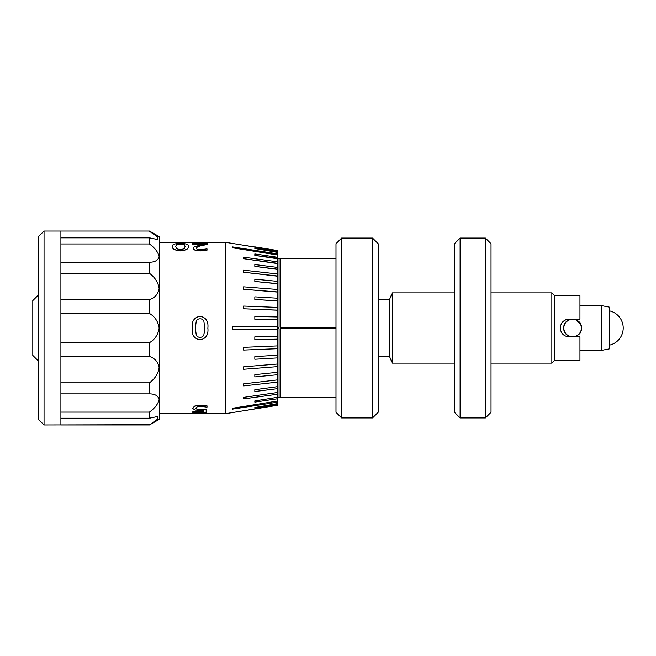 <?xml version="1.0" encoding="UTF-8"?>
<svg xmlns="http://www.w3.org/2000/svg" width="656" height="656" viewBox="0 0 656 656"><rect width="100%" height="100%" fill="white"/><g stroke="black" fill="none" stroke-linecap="round" stroke-linejoin="round"><path stroke-width="0.98" d="M554.656 360.324L554.656 295.676L579.953 295.676L579.953 319.111L569.162 319.111C563.758 319.636 560.798 322.604 560.273 328C560.798 333.396 563.766 336.364 569.162 336.889L579.953 336.889L579.953 360.324L554.656 360.324L551.844 363.129L551.844 292.871L491.032 292.871M378.159 299.899L389.402 299.899L389.402 356.101L392.206 363.129L392.206 292.871L454.493 292.871M341.62 417.938L335.995 412.312L335.995 243.688L341.62 238.062L341.62 417.938L372.534 417.938L372.534 238.062L341.62 238.062M372.534 417.938L378.159 412.312L378.159 243.688L372.534 238.062M569.162 319.111L565.726 319.8M581.462 328C582.003 316.586 563.225 316.569 563.758 328C563.201 339.431 582.02 339.406 581.462 328L580.814 324.671M566.382 321.711L569.146 319.849M576.075 319.857L580.781 324.589M579.953 350.443L601.281 350.443L601.281 305.557L579.953 305.557M601.281 305.557L609.711 307.205L609.711 348.795L601.281 350.443M460.11 417.938L454.493 412.312L454.493 243.688L460.11 238.062L460.11 417.938L485.407 417.938L485.407 238.062L491.032 243.688L491.032 412.312L485.407 417.938M195.349 328.049L196.259 334.962C197.013 336.553 198.268 337.34 200.039 337.307C201.827 337.332 203.098 336.536 203.852 334.937L204.738 328.049L203.868 321.235C203.139 319.579 201.859 318.775 200.039 318.816C198.251 318.783 196.989 319.57 196.251 321.186L195.349 328.066L196.259 334.945C197.013 336.536 198.268 337.323 200.039 337.291C201.827 337.315 203.098 336.528 203.852 334.921L204.713 329.476M192.216 328L192.216 328.066C191.527 321.325 194.135 317.397 200.039 316.266C205.959 317.381 208.567 321.309 207.87 328.049L207.87 328.049C208.567 334.773 205.959 338.709 200.039 339.849C194.143 338.717 191.536 334.79 192.216 328.066L192.233 327.213M277.316 345.909L243.589 347.344L277.316 345.909L277.316 250.502L254.831 246.861M277.316 329.46L232.347 329.468L232.347 326.655L277.316 326.647L232.347 326.655M149.437 418.216L149.437 412.099L60.901 412.099L60.901 418.216L149.437 418.216L157.678 416.478L157.563 419.168L149.437 424.965L159.269 419.34L159.269 236.66L149.437 231.035L44.042 231.035L44.042 424.965L38.417 419.34L38.417 236.66L44.042 231.035M149.437 424.965L60.901 424.965L60.901 231.035L149.437 231.035M149.437 231.297L157.571 236.857L157.661 239.563L149.437 237.833L60.901 237.833L60.901 243.966L149.437 243.966L149.437 237.833M149.437 243.966C154.914 247.976 158.153 252.175 159.146 256.57C158.162 260.309 154.923 262.203 149.437 262.236L60.901 262.236L60.901 273.281L149.437 273.281L149.437 262.236M149.437 273.281C154.914 277.299 158.153 282.334 159.146 288.394C158.162 294.085 154.923 297.84 149.437 299.661L60.901 299.661L60.901 313.429L149.437 313.429L149.437 299.661M149.437 313.429C154.914 316.659 158.153 321.538 159.146 328.066C158.162 334.576 154.923 339.455 149.437 342.703L60.901 342.703L60.901 356.462L149.437 356.462L149.437 342.703M207.583 244.212L201.335 245.582C198.481 246.156 196.767 247.033 196.201 248.222C196.488 249.206 197.973 249.69 200.654 249.698L207.017 248.895L207.017 250.182L200.58 250.781C196.111 250.764 193.61 249.92 193.069 248.263L194.373 246.689L204.401 244.089L192.216 244.089L192.216 243.581L207.583 243.581L207.583 244.352L201.335 245.713C198.481 246.287 196.767 247.173 196.201 248.353M207.017 250.182L200.58 250.912C196.111 250.887 193.61 250.051 193.069 248.394L193.069 248.263M203.647 244.229L192.216 244.089M188.231 246.484C188.928 248.788 186.32 250.264 180.408 250.912C174.504 250.264 171.897 248.796 172.577 246.492L172.577 246.361C171.888 244.499 174.496 243.54 180.408 243.483C186.32 243.54 188.928 244.499 188.231 246.353L188.231 246.484M243.589 410.754L225.32 413.723L225.32 242.277L159.269 242.277M277.316 319.726L254.831 319.275L277.316 319.759M277.316 310.124L243.589 308.771L277.316 310.198M277.316 300.801L254.831 299.464L277.316 300.907M277.316 291.912L243.589 289.28L277.316 292.051M277.316 283.589L254.831 281.449L277.316 283.761M277.316 275.971L243.589 272.232L277.316 276.168M277.316 269.165L254.831 266.361L277.316 269.386M277.316 263.294L243.589 258.677L277.316 263.54M279.087 327.295L277.316 327.295L279.087 327.295L279.087 258.439L254.831 255.405L277.316 258.702M277.316 254.684L232.347 247.755L277.316 254.954M277.316 252.084L254.831 248.509L277.316 252.363M277.316 250.682L243.589 245.229L277.316 250.969M149.437 393.862L149.437 382.833L60.901 382.833L60.901 393.862L149.437 393.862C154.914 393.887 158.153 395.773 159.146 399.504C158.162 403.883 154.923 408.081 149.437 412.099M149.437 424.711L44.042 424.965M277.316 355.191L254.831 356.643L277.316 355.191L277.316 345.983M277.316 364.047L243.589 366.819L277.316 364.047L277.316 355.298M277.316 372.329L254.831 374.642L277.316 372.329L277.316 364.178M277.316 379.914L243.589 383.858L277.316 379.914L277.316 372.493M277.316 386.679L254.831 389.713L277.316 386.679L277.316 380.111M277.316 392.526L243.589 397.38L277.316 392.526L277.316 386.901M277.316 397.347L254.831 400.906L277.316 397.347L277.316 392.764M277.316 401.078L232.347 408.286L277.316 401.078L277.316 397.602M277.316 403.653L254.831 407.515L277.316 403.653L277.316 401.349M277.316 405.039L243.589 410.779L277.316 405.039L277.316 403.932M243.589 410.779L277.316 405.326M254.831 336.807L277.316 336.348L254.831 336.807M207.87 328.049L207.854 328.877M207.017 405.843L207.017 407.146L200.752 406.351L196.956 406.909L195.627 408.286L197.128 409.393L206.164 409.549L206.164 412.435L192.782 412.435L192.782 411.796L203.319 411.796L203.319 410.443L195.045 410.066L192.503 408.294L194.627 406.08L200.646 405.146L207.017 405.843L200.646 405.146M195.627 408.155L197.128 409.262L206.164 409.549M149.437 356.462C154.914 358.274 158.153 362.022 159.146 367.713C158.162 373.764 154.923 378.799 149.437 382.833M277.316 316.938L254.831 316.487L254.831 319.275M277.316 298.193L254.831 296.848L254.831 299.464M277.316 281.317L254.831 279.177L254.831 281.449M277.316 267.377L254.831 264.565L254.831 266.361M277.316 257.242L254.831 253.946L254.831 255.143M277.316 307.402L243.589 306.049L243.589 308.771M277.316 289.452L243.589 286.82L243.589 289.28M277.316 273.921L243.589 270.182L243.589 272.232M277.316 261.785L243.589 257.168L243.589 258.677M277.316 402.218L232.347 409.155L232.347 408.286M277.316 253.815L232.347 246.886L232.347 247.755M277.316 398.799L254.831 402.103L254.831 400.906M277.316 388.688L254.831 391.501L254.831 389.713M277.316 374.765L254.831 376.913L254.831 374.642M277.316 357.905L254.831 359.25L254.831 356.643M277.316 339.168L254.831 339.628L254.831 336.84M277.316 404.457L254.831 408.04L254.831 407.515M277.316 251.56L254.831 247.976L254.831 248.509M277.316 394.264L243.589 398.889L243.589 397.38M277.316 382.153L243.589 385.9L243.589 383.858M277.316 366.647L243.589 369.279L243.589 366.819M277.316 348.705L243.589 350.066L243.589 347.344M277.316 250.51L243.589 245.229M188.231 246.353C188.928 248.657 186.32 250.133 180.408 250.781L180.408 250.912M180.408 250.781C174.504 250.141 171.897 248.665 172.577 246.361M176.628 248.755L180.408 249.698L184.213 248.747L185.099 246.353L184.229 244.499L180.408 243.966L176.612 244.491L175.71 246.361L176.628 248.755M185.099 246.484L184.229 244.499M184.229 244.639L180.408 243.966M180.408 244.106L176.612 244.491M176.612 244.631L175.71 246.492M204.738 328.049L203.868 321.235C203.139 319.595 201.859 318.791 200.039 318.824L200.039 318.816C198.251 318.8 196.989 319.587 196.251 321.194L195.349 328.066M192.503 408.294L194.627 406.203L200.646 405.269M192.782 411.935L203.319 411.935L203.319 410.443M280.489 328.705L335.995 328.705L280.489 328.705L280.489 397.561L335.995 397.561M279.087 328.705L277.316 328.705L279.087 328.705L279.087 397.561L277.316 397.561M335.995 258.439L280.489 258.439L280.489 327.295L335.995 327.295L280.489 327.295M38.417 361.021L32.8 355.404L32.8 300.596L38.417 294.979M577.608 335.224A8.782 8.782 0 0 0 579.83 322.998A8.782 8.782 0 0 0 567.612 320.776A8.782 8.782 0 0 0 565.39 333.002A8.782 8.782 0 0 0 577.608 335.224M554.656 295.676L551.844 292.871M389.402 299.899L392.206 292.871M389.402 356.101L378.159 356.101M551.844 363.129L491.032 363.129M454.493 363.129L392.206 363.129M460.11 238.062L485.407 238.062M243.589 245.246L225.32 242.277M225.32 413.723L159.269 413.723M279.087 397.421L280.489 397.421M279.087 258.579L280.489 258.579M609.711 345.089A17.564 17.564 0 0 0 609.711 310.911"/></g></svg>
